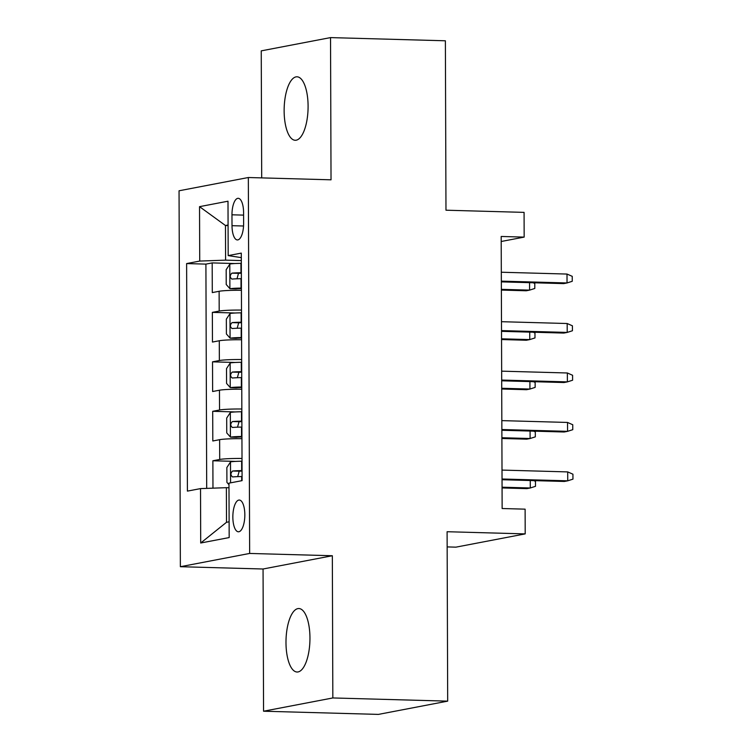 <?xml version="1.0" encoding="UTF-8"?>
<svg xmlns="http://www.w3.org/2000/svg" width="752" height="752" viewBox="0 0 752 752"><rect width="100%" height="100%" fill="white"/><g stroke="black" fill="none" stroke-linecap="round" stroke-linejoin="round"><path stroke-width="1.13" d="M309.956 637.978A31.753 11.957 -88.4 0 0 298.854 608.537A31.753 11.957 -88.4 0 0 285.986 642.575A31.753 11.957 -88.4 0 0 297.087 672.015A31.753 11.957 -88.4 0 0 309.956 637.978M308.094 106.239A31.753 11.957 -88.4 0 0 296.993 76.798A31.753 11.957 -88.4 0 0 284.134 110.826A31.753 11.957 -88.4 0 0 295.235 140.276A31.753 11.957 -88.4 0 0 308.094 106.239M244.832 514.772A15.877 5.978 -88.4 0 0 239.277 500.042A15.877 5.978 -88.4 0 0 232.847 517.066A15.877 5.978 -88.4 0 0 238.393 531.786A15.877 5.978 -88.4 0 0 244.832 514.772M447.149 546.911L455.909 547.155L525.197 533.892L525.112 509.16L502.139 508.521L501.189 236.466L524.163 237.106L524.078 212.374L445.974 210.203L445.381 40.787L330.532 37.6L261.245 50.863L261.696 177.886M263.557 711.213L378.406 714.4L447.684 701.137L332.835 697.95L332.337 555.737L249.645 553.444L180.367 566.707L263.059 569.001L263.557 711.213L332.835 697.95M249.645 553.444L248.339 177.519L179.051 190.782L180.367 566.707M241.42 290.291A19.843 1.523 179.8 0 0 219.123 291.278L212.29 292.594L212.186 262.909L234.878 263.538M241.486 310.078A19.843 1.523 179.8 0 0 219.189 311.065L212.355 312.371L235.047 313.001M212.355 312.371L212.459 342.057L219.293 340.75A19.843 1.523 179.8 0 1 241.589 339.754M241.768 389.216A19.843 1.523 179.8 0 0 219.462 390.213L212.628 391.519L212.525 361.844L235.226 362.473M241.937 438.679A19.843 1.523 179.8 0 0 219.64 439.676L212.807 440.982L212.703 411.306L235.395 411.936M231.973 214.799L232.011 225.685A15.378 5.79 -88.4 0 0 237.388 239.944A15.378 5.79 -88.4 0 0 243.62 223.457L243.582 212.581A15.378 5.79 -88.4 0 0 238.205 198.312A15.378 5.79 -88.4 0 0 231.973 214.799L243.592 215.119M228.082 225.591L225.468 225.515L225.591 260.145L199.722 261.066L186.618 263.576L187.408 491.112L200.521 488.603L200.709 543.01L229.172 537.567L228.975 483.151L242.088 480.641L241.289 253.104L228.185 255.614L241.307 257.626M199.722 261.066L199.534 206.659L227.997 201.207L228.185 255.614M212.186 262.909L205.907 264.112L206.697 488.386M242.012 458.466A19.843 1.523 -0.2 0 0 219.706 459.463L212.872 460.769L212.966 488.161M212.703 411.306L219.537 410A19.843 1.523 -0.2 0 1 241.834 409.003M212.525 361.844L219.358 360.528A19.843 1.523 -0.2 0 1 241.665 359.541M241.317 260.577L225.591 260.145M525.197 533.892L447.102 531.72L447.684 701.137M248.339 177.519L331.03 179.813L330.532 37.6M501.208 241.495L524.163 237.106M228.082 225.017L225.468 225.515L199.534 206.659M228.993 487.747L226.38 487.681L226.502 522.302L229.116 521.803M205.907 264.112L186.618 263.576M212.872 460.769L235.573 461.399M200.521 488.603L226.38 487.681M200.709 543.01L226.502 522.302M332.337 555.737L263.059 569.001M501.349 281.878L563.671 283.607L567.036 282.959L501.349 281.135M567.008 274.057L572.244 276.341L572.253 281.286L567.036 282.959L567.008 274.057L501.311 272.233M241.326 263.36L240.941 263.36A13.151 1.006 -0.2 0 0 229.905 264.008L226.173 269.667L226.22 284.51L229.99 288.74A13.151 1.006 -0.2 0 1 241.035 288.091L241.411 288.091M229.99 288.74L235.959 288.909A6.693 0.517 -0.2 0 1 241.411 288.589M241.364 272.76L240.978 272.76A13.151 1.006 179.8 0 0 231.907 273.155C229.717 275.382 229.727 277.366 231.926 279.086A13.151 1.006 -0.2 0 1 240.997 278.701L241.383 278.691M236.993 278.785L238.516 273.333A6.693 0.517 -0.2 0 1 241.364 273.258M501.377 290.084L526.221 290.77L529.587 290.131L501.377 289.341M533.055 282.752L534.785 283.513L534.804 288.458L529.587 290.131L529.568 282.658M501.518 331.341L563.84 333.07L567.215 332.422L501.518 330.598M567.177 323.52L572.413 325.804L572.432 330.758L567.215 332.422L567.177 323.52L501.49 321.696M501.697 380.803L564.019 382.533L567.384 381.884L501.687 380.061M567.356 372.983L572.582 375.276L572.601 380.221L567.384 381.884L567.356 372.983L501.659 371.159M501.866 430.266L564.188 431.996L567.563 431.347L501.866 429.524M567.525 422.445L572.761 424.739L572.77 429.683L567.563 431.347L567.525 422.445L501.828 420.622M502.035 479.729L564.357 481.459L567.732 480.819L502.035 478.996M567.704 471.908L572.93 474.202L572.949 479.146L567.732 480.819L567.704 471.908L502.007 470.085M241.495 312.823L241.119 312.832A13.151 1.006 -0.2 0 0 230.074 313.471L226.343 319.139L226.399 333.973L230.159 338.203A13.151 1.006 -0.2 0 1 241.204 337.563L241.589 337.554M230.159 338.203L236.137 338.372A6.693 0.517 -0.2 0 1 241.589 338.052M241.533 322.223L241.148 322.223A13.151 1.006 179.8 0 0 232.077 322.617C229.886 324.845 229.896 326.829 232.095 328.549A13.151 1.006 -0.2 0 1 241.176 328.163L241.552 328.154M237.171 328.248L238.685 322.805A6.693 0.517 -0.2 0 1 241.533 322.721M501.546 339.547L526.391 340.242L529.765 339.594L501.546 338.814M533.224 332.215L534.963 332.976L534.982 337.921L529.765 339.594L529.737 332.121M241.674 362.285L241.289 362.295A13.151 1.006 -0.2 0 0 230.244 362.934L226.521 368.602L226.568 383.435L230.328 387.665A13.151 1.006 -0.2 0 1 241.373 387.026L241.759 387.017M230.328 387.665L236.307 387.835A6.693 0.517 -0.2 0 1 241.759 387.515M241.702 371.685L241.326 371.695A13.151 1.006 179.8 0 0 232.246 372.08C230.065 374.317 230.065 376.291 232.274 378.021A13.151 1.006 -0.2 0 1 241.345 377.626L241.73 377.626M237.341 377.711L238.863 372.268A6.693 0.517 -0.2 0 1 241.712 372.184M501.725 389.01L526.569 389.705L529.934 389.057L501.716 388.276M533.403 381.687L535.133 382.439L535.151 387.383L529.934 389.057L529.906 381.584M241.843 411.748L241.467 411.758A13.151 1.006 -0.2 0 0 230.422 412.397L226.69 418.065L226.737 432.908L230.507 437.138A13.151 1.006 -0.2 0 1 241.552 436.489L241.928 436.489M230.507 437.138L236.476 437.297A6.693 0.517 -0.2 0 1 241.937 436.978M241.881 421.148L241.495 421.158A13.151 1.006 179.8 0 0 232.424 421.543C230.234 423.78 230.244 425.754 232.443 427.484A13.151 1.006 -0.2 0 1 241.514 427.089L241.9 427.089M237.51 427.174L239.033 421.731A6.693 0.517 -0.2 0 1 241.881 421.646M501.894 438.482L526.738 439.168L530.113 438.519L501.894 437.739M533.572 431.15L535.311 431.902L535.321 436.856L530.113 438.519L530.085 431.046M228.984 484.692L226.916 482.37L226.86 467.528L230.591 461.869A13.151 1.006 -0.2 0 1 241.636 461.22L242.022 461.22M242.05 470.611L241.665 470.62A13.151 1.006 179.8 0 0 232.594 471.015C230.403 473.243 230.413 475.217 232.612 476.947A13.151 1.006 -0.2 0 1 241.693 476.552L242.069 476.552M237.688 476.646L239.202 471.194A6.693 0.517 -0.2 0 1 242.05 471.109M502.063 487.945L526.908 488.631L530.282 487.982L502.063 487.202M533.751 480.613L535.48 481.374L535.499 486.318L530.282 487.982L530.254 480.519M219.189 311.065L219.123 291.278M219.706 459.463L219.64 439.676M219.537 410L219.462 390.213M219.358 360.528L219.293 340.75M243.554 226.004L232.011 225.685M229.802 264.149L229.896 288.636M240.997 278.701L241.035 288.091M240.941 263.36L240.978 272.76M238.516 273.333L231.907 273.155M229.98 313.612L230.065 338.099M241.176 328.163L241.204 337.563M241.119 312.832L241.148 322.223M238.685 322.805L232.077 322.617M230.15 363.075L230.234 387.562M241.345 377.626L241.373 387.026M241.289 362.295L241.326 371.695M238.863 372.268L232.246 372.08M230.328 412.547L230.413 437.025M241.514 427.089L241.552 436.489M241.467 411.758L241.495 421.158M239.033 421.731L232.424 421.543M230.497 462.01L230.573 482.85M241.693 476.552L241.702 480.716M241.636 461.22L241.665 470.62M239.202 471.194L232.594 471.015"/></g></svg>
